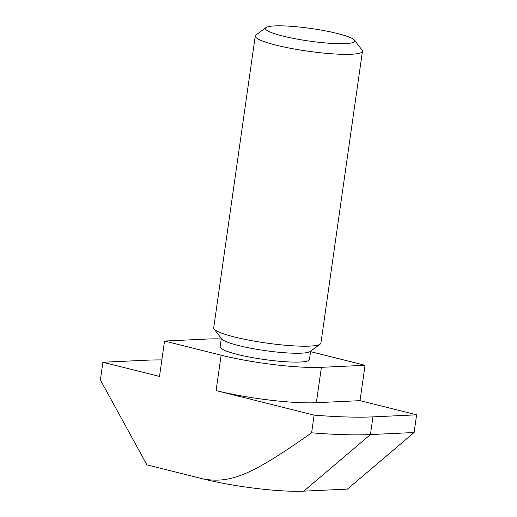 <?xml version="1.0" encoding="UTF-8"?>
<svg xmlns="http://www.w3.org/2000/svg" width="517" height="517" viewBox="0 0 517 517"><rect width="100%" height="100%" fill="white"/><g stroke="black" fill="none" stroke-linecap="round" stroke-linejoin="round"><path stroke-width="0.78" d="M362.449 51.241L320.908 343.101A54.143 7.626 -171.9 0 1 320.21 344.102A54.143 7.626 -171.9 0 1 309.761 346.099A54.143 7.626 -171.9 0 1 253.156 340.929A54.143 7.626 -171.9 0 1 214.103 328.999A54.143 7.626 -171.9 0 1 213.708 327.849L255.249 35.983A54.143 7.626 8.1 0 0 291.045 48.398A54.143 7.626 8.1 0 0 351.295 54.24A54.143 7.626 8.1 0 0 362.449 51.241A54.143 7.626 8.1 0 0 362.055 50.091L354.449 40.164A45.115 6.359 -171.9 0 1 345.479 43.622A45.115 6.359 -171.9 0 1 292.299 38.174A45.115 6.359 -171.9 0 1 266.022 27.582A45.115 6.359 -171.9 0 1 311.001 28.474A45.115 6.359 -171.9 0 1 354.449 40.164M214.103 328.999L221.715 338.926A45.115 6.359 8.1 0 0 254.261 348.865A45.115 6.359 8.1 0 0 301.424 353.176A45.115 6.359 8.1 0 0 310.135 351.508L320.21 344.102M266.022 27.582L255.947 34.988A54.143 7.626 8.1 0 0 255.249 35.983M310.652 351.127L309.463 359.522A45.115 6.359 -171.9 0 1 300.164 362.016A45.115 6.359 -171.9 0 1 249.957 357.15A45.115 6.359 -171.9 0 1 220.126 346.804L221.321 338.415M365.054 365.286L360.019 400.662L316.359 402.704A72.186 10.172 -171.9 0 1 216.093 390.587L221.134 355.211A72.186 10.172 8.1 0 0 321.393 367.328L365.054 365.286L310.581 351.65M161.847 359.916A144.372 20.344 8.1 0 0 146.563 360.207L102.902 362.255L159.501 376.421L164.535 341.046L221.134 355.211M221.244 338.945A72.186 10.172 8.1 0 0 208.196 338.997L164.535 341.046M314.123 415.125A144.372 20.344 8.1 0 0 372.951 416.87L416.618 414.828L414.098 432.516L370.437 434.564A144.372 20.344 -171.9 0 1 311.609 432.813L314.123 415.125L216.093 390.587M360.019 400.662L416.618 414.828M414.098 432.516L347.43 489.108L303.77 491.15A72.186 10.172 -171.9 0 1 203.511 479.026C231.157 483.712 252.115 474.748 311.609 432.813M102.902 362.255L100.382 379.943L146.912 464.861L203.511 479.026M316.359 402.704L321.393 367.328M303.77 491.15L370.437 434.564L372.951 416.87"/></g></svg>
